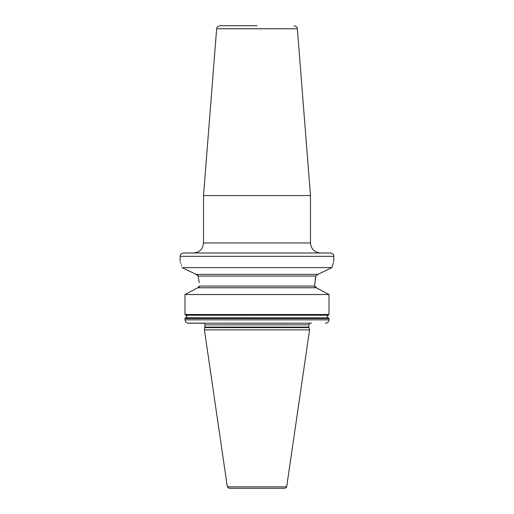 <?xml version="1.0" encoding="UTF-8"?>
<svg xmlns="http://www.w3.org/2000/svg" width="514" height="514" viewBox="0 0 514 514"><rect width="100%" height="100%" fill="white"/><g stroke="black" fill="none" stroke-linecap="round" stroke-linejoin="round"><path stroke-width="0.77" d="M257 25.7L219.979 25.7C215.539 27.216 217.313 27.923 216.645 28.778L203.518 195.583L310.482 195.583L297.355 28.778L216.645 28.778M257 252.991L183.466 252.991C178.898 254.578 180.767 255.342 180.125 256.332L333.875 256.332C333.233 255.342 335.102 254.578 330.534 252.991L257 252.991M181.615 265.963L181.294 264.896M180.767 263.252L180.485 262.403M182.084 267.595C179.514 259.268 179.514 259.268 182.084 267.595L196.155 274.38L317.845 274.38L331.916 267.595L182.084 267.595M333.361 262.86L331.916 267.595C334.486 259.268 334.486 259.268 331.916 267.595L317.845 274.38L315.808 276.05L198.192 276.05L199.207 282.681M198.192 276.05L195.77 274.193M191.658 272.221L187.777 270.351M184.757 268.893L182.438 267.768M198.186 276.005L197.537 274.964M197.19 274.714L196.65 274.47M325.484 323.184L325.433 323.184C327.579 323.017 328.767 321.905 329.018 319.837L329.018 318.494L328.228 317.774C326.91 316.92 326.91 316.071 328.228 315.223L185.772 315.223L184.982 314.497L184.982 294.535L197.755 287.75L190.463 291.605M198.443 287.583L198.815 287.365M199.169 286.992L199.381 286.529M317.196 288.251L314.568 286.086L199.432 286.086L197.755 287.75L316.245 287.75L329.018 294.535L184.982 294.535M184.982 314.497L329.018 314.497L328.228 315.223L185.772 315.223C187.09 316.071 187.09 316.92 185.772 317.774L328.517 317.858L185.483 317.858L184.982 318.494L184.982 319.837C185.233 321.905 186.428 323.023 188.567 323.184L202.516 323.184M327.881 293.924L318.205 288.778M314.568 286.086L315.808 276.05M333.875 256.332L333.657 261.979M315.493 277.656L315.21 279.34M314.568 286.118L314.664 286.671M315.21 287.384L315.686 287.634M329.018 314.497L329.018 294.535M184.982 319.843L329.018 319.837L328.934 320.55M187.88 323.12L311.484 323.184M205.028 327.624L308.972 327.624L309.576 329.866L204.424 329.866L205.092 324.835L204.225 323.184M227.323 486.867L286.677 486.867L285.026 488.3L228.974 488.3L227.323 486.867L204.424 329.866M280.4 488.3L257 488.3M193.495 252.991C199.586 252.393 202.927 249.052 203.518 242.961L310.482 242.961L310.482 195.583M329.018 318.494L184.982 318.494M205.092 324.835L308.908 324.835L309.775 323.184M308.908 324.835L308.908 327.11L205.092 327.11M297.355 28.778C296.687 27.923 298.461 27.216 294.021 25.7M310.482 242.961C311.073 249.052 314.414 252.393 320.505 252.991M180.125 261.343L180.125 256.332M308.908 327.11L308.972 327.624M286.677 486.867L309.576 329.866M203.518 242.961L203.518 195.583"/></g></svg>
